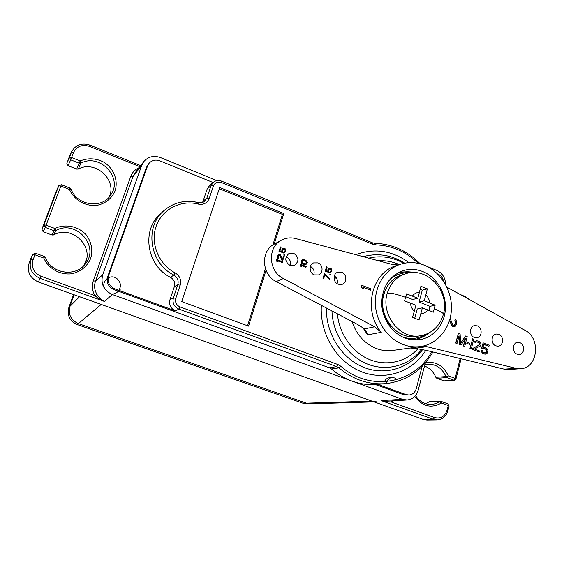 <?xml version="1.0" encoding="UTF-8"?>
<svg xmlns="http://www.w3.org/2000/svg" width="564" height="564" viewBox="0 0 564 564"><rect width="100%" height="100%" fill="white"/><g stroke="black" fill="none" stroke-linecap="round" stroke-linejoin="round"><path stroke-width="0.85" d="M374.151 401.892L310.538 403.831L306.562 403.218L78.396 323.609C70.768 320.077 67.955 314.303 69.957 306.301L74.131 294.782L69.957 306.301C67.955 314.303 70.768 320.077 78.396 323.609L77.219 324.561L90.621 329.235M376.378 401.829L372 401.131L101.203 304.447L78.396 323.609L306.562 403.218L310.39 403.838L303.101 403.281L90.79 329.291M68.604 158.463L71.691 151.624L69.506 157.328L70.719 159.852L71.6 157.553L69.506 157.328L66.813 163.207L71.332 152.47L73.433 152.689L71.6 157.553L80.13 160.944L79.242 163.236L80.892 163.186L80.13 160.944C88.217 157.701 96.254 158.181 104.241 162.383C113.9 168.699 118.419 180.621 115.07 190.942C111.602 198.669 105.567 203.47 96.959 205.359C85.65 206.65 74.039 199.973 69.471 189.441L71.135 189.3M109.106 197.104C117.636 180.198 95.323 159.668 78.318 169.052L76.704 169.101L68.011 165.668L66.813 163.207M61.328 184.781L58.804 185.69L56.393 190.858M56.294 191.076L41.905 229.203L44.02 224.846L45.268 227.412L46.114 225.177L44.02 224.846L58.748 185.824L60.841 186.099L61.356 184.717L58.804 185.69L56.351 190.942M83.895 265.538C95.88 248.118 72.446 224.148 53.693 234.927L52.036 235.019L43.118 231.698L41.905 229.203M44.352 256.514L43.809 258.044L34.954 254.815L35.532 253.257L32.952 254.223L31.14 257.783M30.992 258.101L29.102 263.113C26.839 271.749 29.913 278.038 38.317 281.993L423.219 419.419L433.342 419.292L437.015 419.912C442.458 419.524 446.082 416.458 447.894 410.712L449.085 406.017L447.908 403.859L448.232 405.53L449.085 406.017M437.015 419.912L426.927 420.039L423.219 419.419M429.5 401.674L440.392 401.244L429.5 401.674L425.601 403.676M424.53 366.029C429.719 367.989 433.483 371.746 435.824 377.309L436.797 378.296L444.51 380.961M436.797 378.296L446.991 377.612L448.331 375.864L446.004 376.597L446.991 377.612L453.787 380.15L454.387 380.235L455.973 378.938L455.134 378.409L453.787 380.15L443.762 380.89M216.886 180.614L160.479 157.582C153.81 155.262 148.247 156.595 143.799 161.586L141.74 165.322L102.704 274.816C100.505 283.847 103.691 290.411 112.278 294.507L402.47 399.326L407.088 400.003L386.974 401.201L381.144 400.588C385.91 401.85 389.252 402.308 391.162 401.963L390.951 400.969M407.088 400.003C412.636 399.354 416.324 396.118 418.143 390.295L425.355 362.892M139.054 167.705C135.036 169.503 132.251 172.45 130.7 176.553L93.335 280.801C91.629 285.941 92.172 290.883 94.971 295.628C96.923 297.545 100.103 299.491 104.509 301.472C100.85 299.392 98.333 297.024 96.945 294.373L94.971 295.628L40.96 276.24L40.114 278.404L104.509 301.472L112.278 294.507M53.693 234.927L55.709 230.591L54.877 228.462C65.332 223.485 78.431 226.227 86.193 234.864C91.537 242.139 93.032 250.007 90.67 258.46C87.082 266.497 80.864 271.587 72.009 273.737C60.383 275.345 48.469 268.767 43.809 258.044L45.585 257.663L44.366 256.486L35.532 253.257L32.952 254.223L31.083 257.896M69.929 188.122L69.471 189.441L60.841 186.099L46.114 225.177L54.877 228.462L54.01 230.683L55.709 230.591C76.013 218.952 100.314 246.602 85.277 263.945C75.752 277.368 51.296 273.787 45.585 257.663L45.585 257.699C51.289 273.794 75.668 277.417 85.277 263.945M445.588 284.524C445.391 277.876 442.479 273.188 436.853 270.452L427.413 266.596M421.604 264.22L419.954 263.55M213.072 182.51L159.88 160.846C155.558 159.337 151.935 160.176 149.009 163.363L146.513 167.254L107.682 276.642C106.236 282.592 108.344 286.921 113.998 289.628L329.334 367.763L331.406 368.983C337.681 374.348 344.541 378.388 351.985 381.095C359.444 383.76 366.995 384.951 374.637 384.662L376.886 385.022L403.69 394.751L409.076 395.04C412.679 394.581 415.076 392.452 416.26 388.666L422.14 366.381M274.196 244.156L283.777 213.537L219.699 187.481L181.721 301.599L248.555 326.112L266.025 270.283M283.777 213.537L282.437 214.376L219.29 188.728M247.561 325.745L265.433 268.69M272.856 244.973L282.437 214.376M374.637 384.662L379.022 384.81L405.953 394.589L409.076 395.04M418.234 263.339C405.897 251.558 391.649 245.396 375.49 244.861L372.515 244.24L221.356 182.517C217.619 181.389 214.976 182.546 213.411 185.972L209.258 198.38C207.235 203.111 203.604 205.014 198.366 204.105C180.959 199.501 161.988 209.209 156.136 226.298C150.116 243.31 158.695 264.326 175.164 272.92C179.824 275.866 181.495 279.97 180.191 285.229L175.806 298.328C174.91 302.276 176.299 305.131 179.958 306.901L178.844 309.093L175.531 310.905L114.83 288.86C109.197 286.159 107.097 281.845 108.542 275.916L147.556 165.95L149.009 163.363M175.531 310.905C170.659 308.564 168.819 304.772 170.018 299.526L174.346 286.646C175.333 282.677 174.072 279.589 170.561 277.375L173.818 275.049C177.498 277.375 178.823 280.618 177.787 284.778L173.402 297.863C172.224 303.037 174.043 306.781 178.844 309.093L336.757 366.593L338.964 367.89L331.406 368.983M207.164 189.011L209.477 185.584L213.298 182.32L211.014 185.697L206.861 198.084L203.054 201.221L207.164 189.011L211.014 185.697L213.411 185.972M202.504 202.455L203.054 201.221M198.253 202.603C185.196 199.571 173.663 202.328 163.666 210.873L160.521 213.77C141.197 230.07 146.696 265.82 170.561 277.375M376.738 384.451L386.425 383.576C406.863 380.855 422.351 370.315 432.877 351.971M443.586 281.217C442.81 277.826 440.956 275.465 438.016 274.132L437.629 273.977M440.907 401.328L440.392 401.244L440.907 401.328M447.76 403.831L441.055 401.356L441.365 403.027C431.256 408.731 422.387 406.517 414.766 396.4M398.424 264.946L392.093 264.417L295.691 238.558C290.679 237.282 285.941 237.811 281.478 240.158L274.358 244.064C260.434 250.797 261.513 274.619 276.198 281.577L355.602 323.391C359.832 325.717 362.673 327.578 364.132 328.96L366.05 331.251L367.629 334.882L363.223 328.206M337.131 283.678C337.97 280.449 337.032 277.848 334.332 275.881M313.796 274.661C314.74 271.051 313.612 268.295 310.404 266.384M290.129 265.44C291.13 261.604 289.875 258.763 286.35 256.909L286.082 256.817M410.056 348.03L415.083 348.305L427.033 350.561L504.272 369.173L508.904 369.561L520.65 368.687C537.908 368.313 541.165 338.203 525.014 330.328L446.935 287.168M341.728 272.292L337.723 272.229C332.661 273.815 333.021 282.493 338.238 284.242L342.052 284.362C347.255 282.902 347.008 274.09 341.728 272.292M422.612 346.197L426.786 346.684L515.94 368.292L520.65 368.687M477.306 325.879L474.719 325.583C469.361 326.161 469.072 335.707 474.38 337.462L476.834 337.765C482.276 337.3 482.643 327.67 477.306 325.879M498.752 334.353L496.327 334.05C490.969 334.501 490.624 344.125 495.918 345.887L498.216 346.19C503.645 345.845 504.075 336.137 498.752 334.353M519.888 342.708L517.618 342.404C512.267 342.743 511.865 352.429 517.139 354.178L519.296 354.488C524.71 354.248 525.19 344.484 519.888 342.708M449.557 320.408L451.708 325.52L452.864 326.641L454.034 326.88L455.261 326.316L456.346 324.512L456.734 322.213L456.029 320.155L455.331 319.661L455.07 320.669L455.747 322.051L455.465 323.94L455.014 324.878L453.816 325.527L452.8 324.681L450.114 318.406M455.331 319.661L454.803 320.719L455.479 322.1L455.19 323.99L453.773 325.513M465.166 338.922L463.361 346L464.729 346.388L467.204 336.645L465.568 336.01L460.612 343.652L460.097 333.874L458.454 333.232L455.945 342.997L457.044 343.42L459.018 335.735L459.611 344.414L461.077 344.978L465.589 338.287L463.636 345.965L464.729 346.388M465.568 336.01L460.591 343.3M458.454 333.232L455.677 343.032L457.044 343.42M458.8 336.574L459.343 344.449L461.077 344.978M467.344 342.39L466.809 343.462L469.629 344.414L469.89 343.377L467.344 342.39L467.084 343.427L469.629 344.414M472.653 338.774L469.918 348.538L471.285 348.926L473.739 339.197L472.653 338.774L470.193 348.503L471.285 348.926M476.686 341.826L479.111 342.799L479.647 344.59L472.717 348.481L472.456 349.518L479.252 352.006L479.513 350.97L474.451 349.01L480.112 346.211L481.007 344.978L480.627 342.559L478.258 340.959L476.115 340.804L474.796 342.101L475.699 342.454L476.862 341.777L478.54 342.2L479.83 343.384L479.929 344.555L472.999 348.446L472.738 349.49L479.252 352.006M476.94 340.67L474.902 341.382L474.514 342.144L475.699 342.454M483.792 348.418L485.484 348.897L486.584 350.004L486.718 351.865L485.371 353.05M481.318 350.082L481.191 351.083L482.269 353.085L484.201 354.058L486.492 353.896L487.846 352.387L487.952 350.392L487.613 349.356L486.02 347.833L483.997 347.269L482.939 347.537L483.764 344.237L488.967 346.268L489.221 345.238L483.122 342.856L481.783 348.221L485.766 348.862L486.873 349.969L487.106 351.421L486.669 352.38L485.512 353.064L482.995 352.091L482.403 350.498L481.318 350.082L481.473 351.048L482.551 353.057L485.435 354.171M483.997 347.269L482.953 347.502M483.729 344.371L488.967 346.268M483.122 342.856L481.501 348.256L483.045 348.714M400.221 264.333C385.275 269.331 374.743 285.645 375.335 303.58C375.878 321.508 387.581 338.689 403.112 344.533C408.858 346.677 414.639 347.361 420.462 346.571C437.509 344.223 450.636 328.163 451.419 309.467C452.286 290.777 440.865 271.926 424.544 265.284C416.401 262.041 408.294 261.724 400.221 264.333L395.865 265.813C371.472 272.849 362.772 310.595 381.271 332.309L367.629 334.882M281.478 240.158C267.258 247.032 268.393 271.411 283.389 278.546L374.665 326.796L381.271 332.309M317.913 262.88L313.57 262.909C308.642 264.713 309.157 273.152 314.317 274.894L318.463 274.936C323.546 273.258 323.144 264.664 317.913 262.88M293.731 253.321L289.008 253.469C284.425 257.607 284.764 261.583 290.023 265.397L294.542 265.334C299.308 261.259 299.04 257.254 293.731 253.321M361.736 285.271L361.157 286.582L362.194 288.366L363.78 288.994L362.969 287.132L370.703 290.171L371.049 288.937L361.736 285.271L361.376 286.512L362.419 288.296L364.006 288.923M363.089 287.344L370.703 290.171M324.512 273.695L322.968 278.278L323.785 278.44L324.899 274.682L329.291 279.194L329.51 278.447L324.512 273.695L323.172 278.2L323.785 278.44M324.836 274.908L329.291 279.194M330.116 274.083L329.728 274.788L330.546 274.943L330.73 274.323L330.116 274.083L329.933 274.703L330.546 274.943M329.32 268.824L330.871 269.529L330.976 270.544L330.222 271.954M329.785 271.996L329.355 272.828L330.723 272.511L331.794 270.706L331.674 269.268L330.765 268.21L329.595 268.027L328.452 268.69L328.044 271.453L326.091 270.685L327.162 267.068L326.549 266.828L325.294 271.065L328.467 272.313L328.756 269.507L330.215 268.69L331.082 269.451L331.188 270.466L329.559 272.75L330.723 272.511M329.002 268.21L327.938 269.345L327.79 271.354M326.549 266.828L325.09 271.15L328.467 272.313M300.386 264.22L299.963 265.059L300.605 266.152L301.592 266.546L301.148 265.362L305.984 267.258L306.21 266.504L300.386 264.22L300.154 264.974L300.795 266.067L301.789 266.462M301.268 265.573L305.984 267.258M302.776 259.539L301.183 261.04L301.521 263.141L304.623 264.784L306.844 263.952L307.302 262.443L306.858 261.153L304.419 259.623L302.776 259.539L301.733 260.251L301.451 262.528L303.044 264.142L305.801 264.657M276.593 259.419L276.177 260.272L276.825 261.372L278.017 261.682L277.368 260.575L282.275 262.493L282.515 261.738L276.593 259.419L276.36 260.18L277.002 261.287L278.017 261.682M277.488 260.779L282.275 262.493M278.919 255.337L279.97 255.802L282.014 260.568L282.642 260.815L284.228 256.183L283.6 255.936L282.508 259.468L280.421 254.829L279.166 254.329L277.735 255.753L277.432 257.191L277.869 258.502L278.334 258.827L278.531 258.192L278.094 257.311L278.644 255.541L279.723 255.259L282.197 260.476L282.825 260.723M283.6 255.936L282.416 259.257M278.503 254.639L277.248 257.283L277.692 258.587L278.334 258.827M284.108 254.293L283.727 255.02L284.538 255.175L284.735 254.54L284.108 254.293L283.911 254.928L284.538 255.175M283.283 248.999L284.312 249.041L284.947 249.711L285.053 250.74L284.284 252.136M283.777 252.186L283.361 253.032L284.742 252.707L285.863 250.895L285.751 249.436L284.82 248.364L283.614 248.174L282.423 248.83L281.979 251.622L279.97 250.825L281.105 247.18L280.477 246.933L279.145 251.213L282.416 252.496L282.733 249.655L284.249 248.844L285.137 249.619L285.236 250.649L283.544 252.94L284.742 252.707M282.994 248.35L281.922 249.507L281.753 251.53M280.477 246.933L278.968 251.304L282.416 252.496M302.593 260.399L304.158 260.385L305.723 261.146L306.449 262.415L305.78 263.889M449.677 320.007L451.976 325.47L453.132 326.598L454.302 326.831M352.147 321.572C356.469 334.713 364.57 343.709 376.463 348.559C381.899 350.561 387.383 351.189 392.911 350.441L420.462 346.571M404.889 337.97C391.825 333.021 382.039 318.512 381.68 303.446C382.23 286.998 389.315 276.085 402.936 270.699C409.549 268.661 416.183 268.965 422.838 271.601C436.451 277.107 446.039 292.786 445.412 308.388C444.848 323.997 434.04 337.469 419.905 339.634C414.871 340.395 409.866 339.838 404.889 337.97M399.784 271.918L411.692 272.151M416.606 339.951L427.124 334.353M303.361 263.564L301.93 261.872L302.678 260.342L305.216 260.638L306.513 261.851L306.576 263L305.907 263.86L303.361 263.564M90.684 329.32L291.207 399.136M73.546 294.57L68.871 307.45C66.897 315.368 69.675 321.071 77.219 324.561M111.291 294.112C114.09 294.197 116.424 293.217 118.299 291.186M118.948 290.354C121.345 286.004 120.717 282.134 117.058 278.743M116.981 278.679C109.895 272.764 99.666 282.557 105.517 289.797M119.279 290.474L120.224 289.776M379.05 383.858L378.987 384.317M390.901 377.732C387.954 377.471 385.79 378.811 384.408 381.757M395.583 378.31C391.056 376.512 387.997 378.155 386.418 383.252M412.369 296.079C414.166 293.675 416.507 292.434 419.39 292.356L420.906 286.272L427.343 288.853L425.834 294.93C428.111 297.066 429.387 299.731 429.662 302.931L435.14 305.194L434.231 308.684L433.286 312.195L427.794 309.946C426.017 312.357 423.691 313.619 420.8 313.725L419.01 319.943L412.503 317.412L414.307 311.18C412.009 309.037 410.726 306.351 410.458 303.115L404.607 300.894L406.538 293.851L417.804 298.229L412.693 299.512L405.756 296.763M419.39 292.356L417.804 298.229M410.458 303.115L415.908 305.265L414.307 311.18M420.8 313.725L422.387 307.817L417.219 308.987L414.723 318.265M427.794 309.946L422.387 307.817M429.662 302.931L424.262 300.795L419.087 302.043L422.281 290.199L420.173 289.353M425.834 294.93L424.262 300.795M428.922 310.397L429.994 306.351L419.087 302.043M427.343 288.853L422.281 290.199M435.14 305.194L429.994 306.351M303.101 403.281L372 401.131M68.871 307.45L79.552 296.713M425.39 362.849C435.662 361.038 443.311 365.373 448.331 375.864L455.134 378.409L460.189 358.556M393.256 400.828L391.162 401.963L434.661 417.586C440.681 419.017 444.806 416.563 447.041 410.225L448.232 405.53L441.365 403.027L439.603 401.505C436.867 403.401 433.857 404.381 430.579 404.437C424.466 404.353 419.44 401.399 415.499 395.568M434.661 417.586L433.342 419.292L381.144 400.588L402.47 399.326M29.102 263.113L32.86 254.427L34.954 254.815L33.015 259.955L30.921 259.567C28.672 268.175 31.732 274.449 40.114 278.404L38.317 281.993M93.335 280.801L95.492 281.224C93.977 285.779 94.463 290.164 96.945 294.373M33.015 259.955C31.069 267.392 33.72 272.821 40.96 276.24M139.844 166.69L89.408 146.358C82.02 144.137 76.697 146.252 73.433 152.689M52.036 235.019L54.01 230.683L45.268 227.412L43.118 231.698M78.318 169.052L80.892 163.186C99.715 152.823 123.22 177.78 110.897 194.756C102.669 209.082 77.014 205.895 71.142 189.229L69.964 188.059L61.356 184.717M76.704 169.101L79.242 163.236L70.719 159.852L68.011 165.668M89.408 146.358L89.852 145.082C81.752 142.579 75.703 144.758 71.691 151.624M141.74 165.322L132.85 176.807L95.492 281.224L102.704 274.816M143.799 161.586L134.93 173.035L132.85 176.807L130.7 176.553M179.958 306.901L338.076 364.598L336.757 366.593L329.334 367.763M338.076 364.598L340.86 366.248L338.964 367.89C353.367 379.854 369.187 385.085 386.425 383.576M340.86 366.248C369.772 392.22 414.646 383.837 431.679 351.682M408.992 262.634C392.163 250.487 374.425 247.836 355.785 254.681M321.374 305.371C319.421 333.105 336.37 361.496 360.593 371.401C384.796 381.447 412.369 372.021 425.841 350.286M404.67 263.169C391.444 254.914 377.619 252.742 363.174 256.662M335.883 277.22L334.29 279.786M326.45 308.043C325.717 333.098 341.241 358.062 362.983 367.072C384.719 376.174 409.563 368.496 422.577 349.588M331.963 310.947C332.619 333.754 347.135 355.644 366.833 363.801C386.537 372 409.02 365.803 421.724 349.419M337.399 313.81C339.098 333.676 352.028 352.147 369.159 359.388C386.305 366.628 405.904 362.137 417.945 348.749M399.397 264.615C392.636 261.618 385.67 260.335 378.493 260.772M403.859 263.332C392.544 257.043 380.827 255.309 368.687 258.143M376.886 385.022L379.022 384.81M403.69 394.751L405.953 394.589M113.998 289.628L114.83 288.86M174.346 286.646L177.787 284.778L180.191 285.229M175.164 272.92L173.818 275.049C149.749 263.374 144.187 227.292 163.666 210.873C173.698 202.293 185.267 199.522 198.366 202.561L198.366 204.105M175.806 298.328L173.402 297.863L170.018 299.526M209.258 198.38L206.861 198.084L204.612 201.32C202.85 202.688 200.77 203.096 198.366 202.561M221.356 182.517L221.56 181.114C218.494 179.994 215.737 180.395 213.298 182.32M375.49 244.861L374.552 243.296M372.515 244.24L372.423 242.795L221.56 181.114M146.513 167.254L147.556 165.95M107.682 276.642L108.542 275.916M465.519 297.439L465.187 296.53L460.302 294.556M424.882 364.704L427.512 364.21C435.923 363.935 442.084 368.066 446.004 376.597L435.824 377.309M447.041 410.225L447.894 410.712M415.083 348.305L426.786 346.684M504.272 369.173L515.94 368.292M276.198 281.577L283.389 278.546M364.132 328.96L374.665 326.796M84.339 264.784L86.623 258.488M397.5 273.547L395.082 274.647M388.941 280.534C394.948 274.788 402.012 272.208 410.134 272.8M425.432 334.48C418.46 338.682 410.944 339.563 402.893 337.124M428.753 333.035C424.791 336.384 420.286 338.471 415.224 339.295L411.135 339.627M413.722 339.535L415.224 339.295C420.335 338.463 424.889 336.348 428.887 332.957M443.367 314.31L443.367 314.303C442.148 318.857 440.054 322.89 437.093 326.408C432.687 331.428 427.174 334.544 420.554 335.742L420.554 335.742C400.419 340.007 380.418 314.733 387.256 293.329C390.309 283.41 396.33 276.91 405.304 273.836L405.375 273.815M420.554 335.742L416.972 336.334C396.971 340.571 377.119 315.502 383.922 294.26C386.96 284.418 392.939 277.967 401.857 274.922L405.22 273.864M405.304 273.836C427.47 266.173 450.213 291.708 443.367 314.303L443.367 314.303C443.84 313.415 440.794 311.539 434.231 308.684M387.256 293.329C389.611 292.483 395.724 293.823 405.594 297.362M455.973 378.938L461.098 358.774M140.69 165.597L89.852 145.082M420.215 263.818C407.286 250.74 392.114 243.895 374.693 243.267L372.423 242.795M469.749 299.78L465.187 296.53M454.387 380.235L444.347 380.975M84.297 264.861L86.637 258.404M413.906 272.588C408.815 271.397 403.831 271.566 398.945 273.082M416.972 336.334C396.718 340.593 376.787 315.734 383.591 294.493C386.664 284.566 392.755 278.038 401.857 274.922"/></g></svg>
